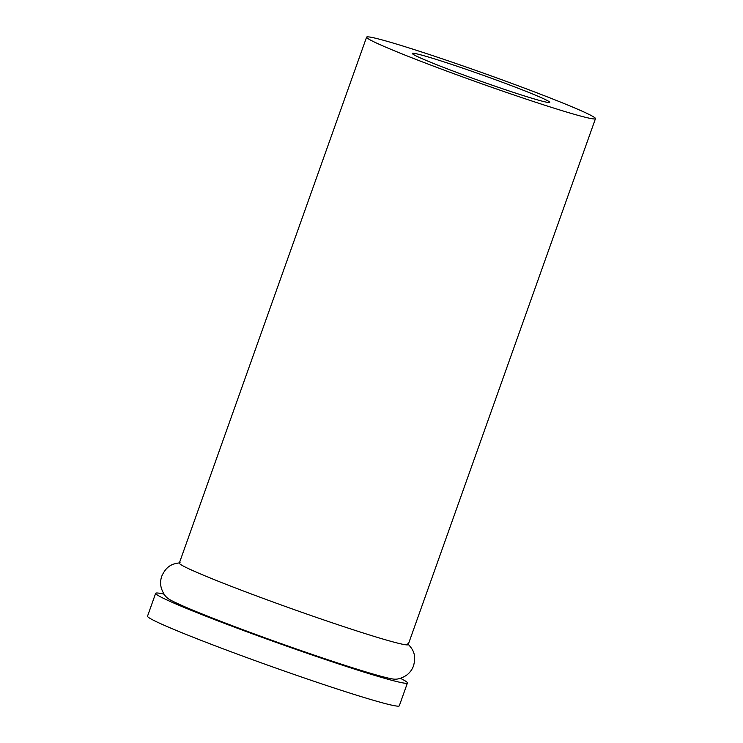 <?xml version="1.0" encoding="UTF-8"?>
<svg xmlns="http://www.w3.org/2000/svg" width="743" height="743" viewBox="0 0 743 743"><rect width="100%" height="100%" fill="white"/><g stroke="black" fill="none" stroke-linecap="round" stroke-linejoin="round"><path stroke-width="1.11" d="M581.732 116.354A121.481 5.303 -160.4 0 1 452.106 73.065A121.481 5.303 -160.4 0 1 366.596 37.15A121.481 5.303 -160.4 0 1 482.82 72.907A121.481 5.303 -160.4 0 1 595.477 118.648A121.481 5.303 -160.4 0 1 581.732 116.354M541.452 100.974A72.888 3.176 -160.4 0 1 463.678 74.997A72.888 3.176 -160.4 0 1 412.374 53.45A72.888 3.176 -160.4 0 1 482.105 74.904A72.888 3.176 -160.4 0 1 549.709 102.348A72.888 3.176 -160.4 0 1 541.452 100.974M595.477 118.648L408.204 644.59A121.481 5.303 -160.4 0 1 394.449 642.286A121.481 5.303 -160.4 0 1 264.833 598.997A121.481 5.303 -160.4 0 1 179.323 563.083L366.596 37.15M407.758 643.837C413.043 649.391 416.479 654.481 413.545 665.812C412.096 669.777 409.662 672.982 406.263 675.424C402.065 678.006 398.369 679.26 395.174 679.186A121.481 5.303 -160.4 0 1 382.236 676.585A121.481 5.303 -160.4 0 1 258.471 635.441A121.481 5.303 -160.4 0 1 167.547 598.134C165.03 596.174 162.958 592.868 161.342 588.205C160.247 584.165 160.386 580.144 161.77 576.159C166.655 565.516 172.534 563.751 180.131 562.785M400.356 678.303A133.629 5.833 -160.4 0 1 407.433 682.966A133.629 5.833 -160.4 0 1 392.304 680.43A133.629 5.833 -160.4 0 1 249.732 632.813A133.629 5.833 -160.4 0 1 155.658 593.313A133.629 5.833 -160.4 0 1 164.092 594.177M407.433 682.966L399.288 705.831A133.629 5.833 -160.4 0 1 384.168 703.296A133.629 5.833 -160.4 0 1 241.586 655.679A133.629 5.833 -160.4 0 1 147.523 616.179L155.658 593.313"/></g></svg>
